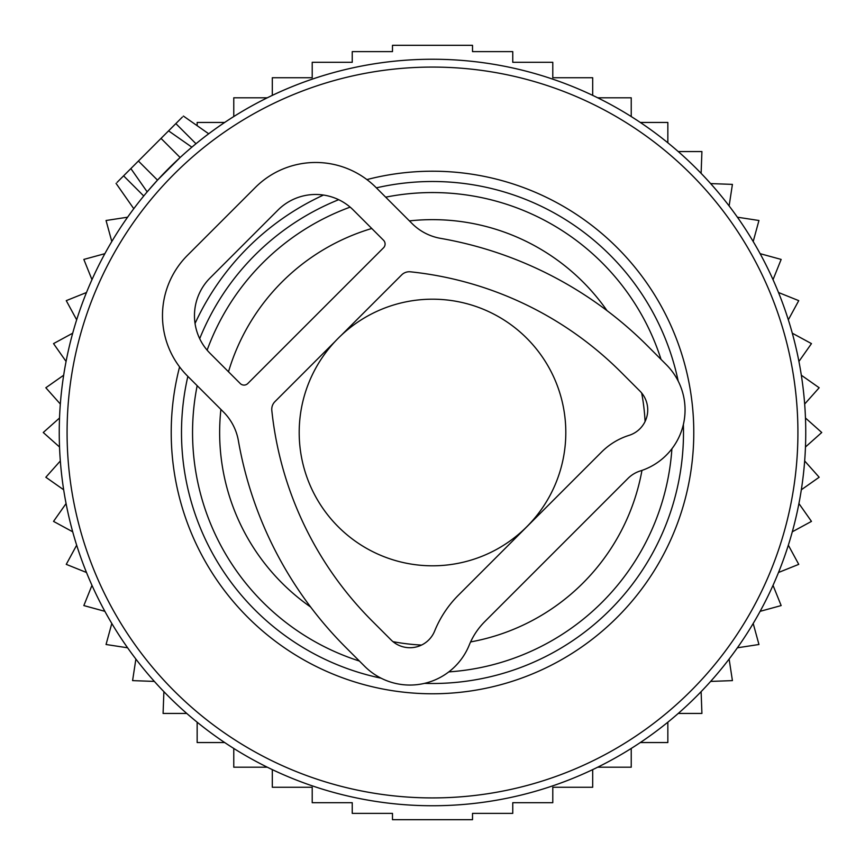 <?xml version="1.0" encoding="UTF-8"?>
<svg xmlns="http://www.w3.org/2000/svg" width="865" height="865" viewBox="0 0 865 865"><rect width="100%" height="100%" fill="white"/><g stroke="black" fill="none" stroke-linecap="round" stroke-linejoin="round"><path stroke-width="1.3" d="M117.067 182.374L168.567 130.864L182.547 140.66M182.374 117.067L168.567 130.864L191.857 147.169L188.354 150.164M537.587 74.347A373.258 373.258 0 0 0 74.347 327.413A373.258 373.258 0 0 0 327.413 790.653A373.258 373.258 0 0 0 790.653 537.587A373.258 373.258 0 0 0 191.857 147.169A373.258 373.258 0 0 1 537.587 74.347M500.057 202.259A239.951 239.951 0 0 0 385.682 197.166A239.951 239.951 0 0 1 661.044 359.407A239.951 239.951 0 0 0 500.057 202.259M350.152 207.124A239.951 239.951 0 0 0 207.124 350.152A239.951 239.951 0 0 1 350.152 207.124M197.166 385.682A239.951 239.951 0 0 0 359.407 661.044A239.951 239.951 0 0 1 197.166 385.682M448.794 671.9A239.951 239.951 0 0 0 671.9 448.794A239.951 239.951 0 0 1 448.794 671.9M130.864 168.567L147.169 191.857L157.506 180.125L180.125 157.506L161.031 138.411M565.807 432.5A133.307 133.307 0 0 0 432.5 299.193A133.307 133.307 0 0 0 299.193 432.5A133.307 133.307 0 0 0 432.5 565.807A133.307 133.307 0 0 0 565.807 432.5M224.684 742.548L197.155 742.548L197.155 722.21M186.764 713.441L163.085 713.441L163.885 691.654M154.37 681.415L132.583 680.614L135.881 659.065M127.598 647.798L106.049 644.501L111.801 623.47M104.87 611.328L83.84 605.576L91.971 585.346M86.489 572.489L66.259 564.358L76.661 545.199M72.692 531.791L53.533 521.39L66.075 503.549M63.664 489.774L45.834 477.242L60.334 460.959M59.534 447L43.25 432.5L59.534 418M60.334 404.042L45.834 387.758L63.664 375.226M66.075 361.451L53.533 343.61L72.692 333.209M76.661 319.801L66.259 300.642L86.489 292.511M91.971 279.654L83.84 259.424L104.87 253.672M111.801 241.53L106.049 220.499L127.598 217.202M233.766 116.548L233.766 97.799L267.285 97.799M272.313 95.366L272.313 77.731L312.211 77.731L312.211 62.302L352.239 62.302L352.239 51.619L392.483 51.619L392.483 45.315L472.517 45.315L472.517 51.619L512.761 51.619L512.761 62.302L552.789 62.302L552.789 77.731L592.687 77.731L592.687 95.366M597.715 97.799L631.234 97.799L631.234 116.548M267.285 767.201L233.766 767.201L233.766 748.452M592.687 769.634L592.687 787.269L552.789 787.269L552.789 802.698L512.761 802.698L512.761 813.381L472.517 813.381L472.517 819.685L392.483 819.685L392.483 813.381L352.239 813.381L352.239 802.698L312.211 802.698L312.211 787.269L272.313 787.269L272.313 769.634M597.715 767.201L631.234 767.201L631.234 748.452M640.316 742.548L667.845 742.548L667.845 722.21M678.236 713.441L701.915 713.441L701.115 691.654M710.63 681.415L732.417 680.614L729.119 659.065M737.402 647.798L758.951 644.501L753.199 623.47M760.13 611.328L781.16 605.576L773.029 585.346M778.511 572.489L798.741 564.358L788.339 545.199M792.308 531.791L811.467 521.39L798.925 503.549M801.336 489.774L819.166 477.242L804.666 460.959M805.466 447L821.75 432.5L805.466 418M804.666 404.042L819.166 387.758L801.336 375.226M798.925 361.451L811.467 343.61L792.308 333.209M788.339 319.801L798.741 300.642L778.511 292.511M773.029 279.654L781.16 259.424L760.13 253.672M753.199 241.53L758.951 220.499L737.402 217.202M729.119 205.935L732.417 184.386L710.63 183.585M701.115 173.346L701.915 151.559L678.236 151.559M667.845 142.79L667.845 122.452L640.316 122.452M224.684 122.452L197.155 122.452L197.155 125.706M223.538 412.054L187.467 375.983A85.311 85.311 0 0 1 187.467 255.337L255.337 187.467A85.311 85.311 0 0 1 375.983 187.467L412.054 223.538A53.327 53.327 0 0 0 440.588 238.362A386.59 386.59 0 0 1 647.463 345.827L666.31 364.673A63.988 63.988 0 0 1 640.132 471.003A30.167 30.167 0 0 0 627.99 478.399L484.8 621.6A70.898 70.898 0 0 0 469.284 644.944L469.165 645.247A63.988 63.988 0 0 1 364.673 666.31L345.827 647.463A386.59 386.59 0 0 1 238.362 440.588A53.662 53.662 0 0 0 223.538 412.054M335.404 341.167L274.875 401.695A10.802 10.802 0 0 0 271.805 410.345A349.265 349.265 0 0 0 372.22 621.07L391.067 639.916A26.664 26.664 0 0 0 434.608 631.136L434.727 630.845A108.244 108.244 0 0 1 458.688 594.915L601.597 452.017A67.513 67.513 0 0 1 628.996 435.376L629.104 435.344A26.664 26.664 0 0 0 639.916 391.067L621.07 372.22A349.265 349.265 0 0 0 410.345 271.805A10.802 10.802 0 0 0 401.695 274.875L341.167 335.404M247.79 383.53L383.53 247.79A5.331 5.331 0 0 0 383.53 240.254L353.363 210.087A53.327 53.327 0 0 0 277.957 210.087L210.087 277.957A53.327 53.327 0 0 0 210.087 353.363L240.254 383.53A5.331 5.331 0 0 0 247.79 383.53M535.381 81.861A365.419 365.419 0 0 0 81.861 329.619A365.419 365.419 0 0 0 329.619 783.139A365.419 365.419 0 0 0 783.139 535.381A365.419 365.419 0 0 0 535.381 81.861M366.911 179.585A261.273 261.273 0 0 1 683.209 506.057A261.273 261.273 0 0 1 358.943 683.209A261.273 261.273 0 0 1 179.585 366.911M195.047 323.488A261.273 261.273 0 0 1 323.488 195.047M678.182 381.076A251.001 251.001 0 0 0 376.372 187.856M338.669 199.696A251.001 251.001 0 0 0 199.696 338.669M187.856 376.372A251.001 251.001 0 0 0 381.076 678.182M424.477 683.372A251.001 251.001 0 0 0 683.372 424.477M607.035 310.654A212.866 212.866 0 0 0 409.415 220.899M371.766 228.49A212.866 212.866 0 0 0 228.49 371.766M220.899 409.415A212.866 212.866 0 0 0 310.654 607.035M392.991 641.668A212.866 212.866 0 0 0 421.514 645.074M470.603 641.927A212.866 212.866 0 0 0 641.96 470.398M645.074 421.514A212.866 212.866 0 0 0 641.668 392.991M123.598 175.844L143.741 195.987M175.844 123.598L195.987 143.741M138.411 161.031L157.506 180.125M116.051 183.38L133.783 208.703M183.38 116.051L208.703 133.783"/></g></svg>
